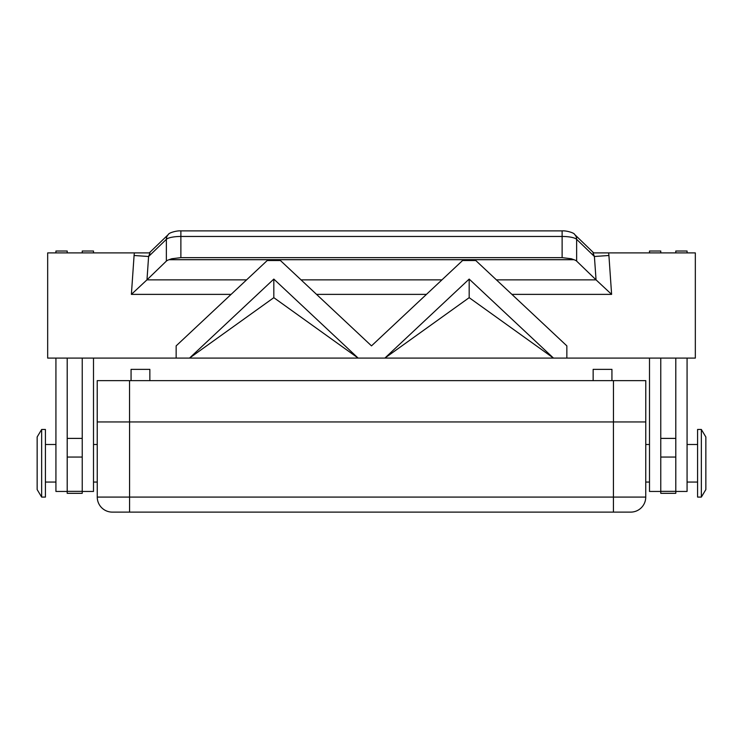 <?xml version="1.0" encoding="UTF-8"?>
<svg xmlns="http://www.w3.org/2000/svg" width="743" height="743" viewBox="0 0 743 743"><rect width="100%" height="100%" fill="white"/><g stroke="black" fill="none" stroke-linecap="round" stroke-linejoin="round"><path stroke-width="1.11" d="M129.57 512.113L630.714 512.113A15.027 15.027 0 0 0 645.741 497.086L645.778 380.63L97.222 380.63L97.259 497.086A15.027 15.027 0 0 0 112.286 512.113L129.57 512.113L129.57 497.086L97.259 497.086A15.027 15.027 0 0 0 112.286 512.113A15.027 15.027 0 0 1 97.259 497.086M613.467 380.63L613.467 421.95L97.222 421.95L97.222 380.63M613.467 421.95L645.778 421.95M701.346 463.279L701.346 497.086L705.85 489.572L705.85 436.977L701.346 429.463L701.346 463.279M701.346 429.463L697.584 429.463L697.584 497.086L701.346 497.086M41.654 429.463L41.654 497.086L45.416 497.086L45.416 429.463L41.654 429.463L37.15 436.977L37.15 489.572L41.654 497.086M675.796 491.448L687.071 491.448L687.071 358.089M93.497 358.089L93.497 491.448L82.232 491.448M511.899 294.377L611.61 294.377L608.916 255.49L594.4 256.493L596.053 279.86L496.417 279.86M611.61 294.377L596.053 279.86M134.409 252.899A24.157 22.541 136 0 0 134.084 255.49L148.6 256.493L166.358 239.339L166.358 261.109L146.984 279.832L148.6 256.493L149.975 252.899L47.673 252.899L47.673 358.089L695.327 358.089L695.327 252.899L593.025 252.899L594.4 256.493L576.642 239.339A7.514 7.012 -46 0 0 574.599 234.435A7.514 7.012 -46 0 0 574.515 234.351M134.084 255.49L131.39 294.377L146.984 279.832M166.358 261.109A15.027 3.891 -0 0 1 169.079 259.706L171.726 258.75L180.874 257.635L562.126 257.635L571.274 258.75L573.921 259.706A15.027 3.891 0 0 1 576.642 261.109L576.642 239.339A15.027 3.891 0 0 0 571.274 237.258A15.027 3.891 0 0 0 562.126 236.46L562.126 257.635M131.065 380.63L131.065 369.355L149.854 369.355L149.854 380.63M593.146 380.63L593.146 369.355L611.935 369.355L611.935 380.63M573.875 259.66L169.125 259.66M371.5 345.876L462.592 260.514L475.761 260.514L566.853 345.876L566.853 358.08L553.47 358.08L469.177 279.08L384.874 358.08L358.126 358.08L273.823 279.08L189.53 358.08L176.147 358.08L176.147 345.876L267.239 260.514L280.408 260.514L371.5 345.876M573.921 259.706L169.079 259.706M273.823 279.08L273.823 297.664L189.539 358.08L176.147 358.08M469.177 279.08L469.177 297.664L384.883 358.08L358.126 358.08L273.823 297.664M280.408 260.514L279.554 259.939L268.093 259.939L267.239 260.514M475.761 260.514L474.907 259.939L463.446 259.939L462.592 260.514M566.853 358.08L553.461 358.08L469.177 297.664M596.016 279.832L576.642 261.109M67.204 358.089L67.204 493.324L82.232 493.324L82.232 358.089M675.796 358.089L675.796 493.324L660.768 493.324L660.768 358.089M82.232 252.899L82.232 251.023L93.497 251.023L93.497 252.899M67.204 252.899L67.204 251.023L55.929 251.023L55.929 252.899M67.204 491.448L55.929 491.448L55.929 358.089M675.796 252.899L675.796 251.023L687.071 251.023L687.071 252.899M649.503 252.899L649.503 251.023L660.768 251.023L660.768 252.899M649.503 358.089L649.503 491.448L660.768 491.448M613.43 421.95L613.43 512.113M630.714 512.113A15.027 15.027 0 0 0 645.741 497.086L129.57 497.086L129.57 421.95M112.286 512.113A15.027 15.027 0 0 1 101.661 507.71M129.533 421.95L129.533 380.63M168.485 234.351A7.514 7.012 46 0 0 168.401 234.435A7.514 7.012 46 0 0 166.358 239.339A15.027 3.891 0 0 1 171.726 237.258A15.027 3.891 0 0 1 180.874 236.46L180.874 230.887L562.126 230.887L562.126 236.46L180.874 236.46L180.874 257.635M131.39 294.377L231.101 294.377M316.555 294.377L426.445 294.377M246.583 279.86L146.947 279.86M441.936 279.86L301.064 279.86M608.916 255.49A24.157 22.541 44 0 0 608.591 252.899M67.204 438.398L82.232 438.398M67.204 457.047L82.232 457.047M67.204 491.355L82.232 491.355M675.796 438.398L660.768 438.398M675.796 457.047L660.768 457.047M675.796 491.355L660.768 491.355M645.741 482.058L649.503 482.058M97.259 444.49L93.497 444.49M687.071 482.058L697.584 482.058M55.929 444.49L45.416 444.49M562.126 230.887C566.12 230.469 574.376 232.875 574.599 234.435L593.713 252.899M149.287 252.899L168.401 234.435C168.624 232.875 176.88 230.469 180.874 230.887M45.416 482.058L55.929 482.058M687.071 444.49L697.584 444.49M93.497 482.058L97.259 482.058M645.741 444.49L649.503 444.49"/></g></svg>
